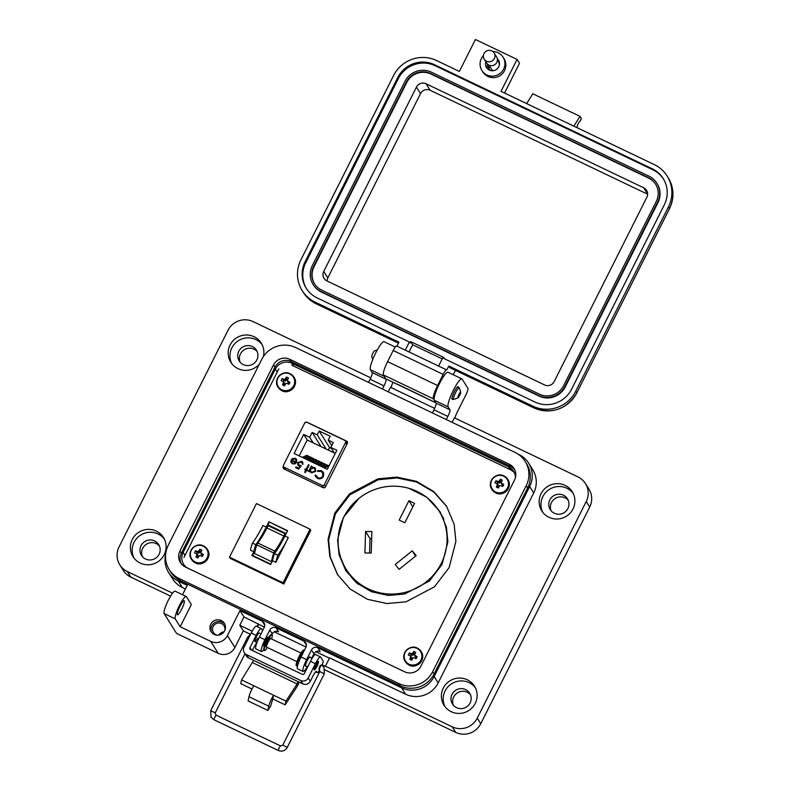 <?xml version="1.0" encoding="UTF-8"?>
<svg xmlns="http://www.w3.org/2000/svg" width="790" height="790" viewBox="0 0 790 790"><rect width="100%" height="100%" fill="white"/><g stroke="black" fill="none" stroke-linecap="round" stroke-linejoin="round"><path stroke-width="1.19" d="M359.025 498.312L343.443 517.332L337.587 539.965L339.088 554.768L345.684 570.39L356.626 582.941L371.586 591.789L388.492 595.462L404.826 593.971L429.404 581.005L442.045 564.465L447.891 541.831L446.399 527.019L439.803 511.406L426.926 497.325L409.161 488.408M340.875 558.086L346.494 571.644M284.193 467.729L283.659 468.796M440.573 512.69L436.732 507.605M343.936 516.857A54.816 53.602 -32.1 0 0 346.148 569.225A54.816 53.602 -32.1 0 0 394.882 593.962A54.816 53.602 -32.1 0 0 441.264 563.379A54.816 53.602 -32.1 0 0 439.052 511.012A54.816 53.602 -32.1 0 0 390.319 486.275A54.816 53.602 -32.1 0 0 343.936 516.857M346.148 569.225L348.183 572.474A54.816 53.602 -32.1 0 0 358.314 584.284M364.921 552.97L371.231 553.03L371.883 531.532L365.563 531.473L364.921 552.97M395.217 564.495L412.252 550.827L416.172 555.656L399.128 569.323L395.217 564.495M399.177 520.077L408.934 500.682L414.582 503.378L404.826 522.773L399.177 520.077M443.842 519.237A54.816 53.602 -32.1 0 0 441.087 514.25L439.052 511.012M371.665 538.543L369.987 538.523L369.552 553.01M369.987 538.523L365.563 531.473M415.579 556.13L412.252 550.827M412.824 506.874L408.934 500.682M334.851 513.016L328.077 539.244L329.805 556.407L337.449 574.498L350.138 589.044L367.469 599.304L387.06 603.56L405.991 601.832L434.47 586.802L449.115 567.635L455.889 541.407L454.151 524.254L446.508 506.153L433.829 491.607L416.498 481.357L396.906 477.101L377.976 478.829L349.496 493.859L334.851 513.016M446.775 506.578L433.996 492.16L416.646 482.058L397.113 477.93L378.272 479.737L349.95 494.767L335.385 513.865L328.61 539.896L330.26 556.93L337.715 574.923M278.801 368.92L183.981 557.444M514.211 472.331L511.012 469.961L291.658 365.108M283.353 466.228L283.432 468.687L323.633 487.904L325.263 487.262L347.531 442.983L347.047 441.343L306.846 422.127L305.216 422.759M347.501 441.748L345.635 441.255M283.837 467.157L283.334 468.638M345.536 442.489A1.56 1.531 147.9 0 0 344.845 440.435L306.797 422.255A1.56 1.531 147.9 0 0 304.713 422.976L283.482 465.192A1.56 1.531 -32.1 0 0 284.173 467.246L322.211 485.435A1.56 1.531 -32.1 0 0 324.305 484.704L345.536 442.489L346.78 444.484M290.908 461.795L291.253 459.652L296.062 461.943L295.993 459.8L295.095 459.029L292.547 459.217L292.122 458.625L295.341 458.328L296.596 459.385L296.655 462.387L295.134 463.888L292.537 463.878L290.908 461.795L291.303 459.721L296.062 461.943M306.747 469.744L307.685 470.188L307.359 470.85L306.411 470.396L305.325 472.568L304.663 472.252L305.75 470.08L304.812 469.635L305.147 468.974L306.085 469.428L308.456 464.718L309.117 465.034L306.747 469.744L307.666 470.228M321.352 470.643L323.742 473.378L323.347 476.449C321.925 478.72 319.96 479.362 317.481 478.375L315.042 475.304L315.842 475.136L317.896 477.644C319.94 478.444 321.54 477.92 322.715 476.084L322.587 472.776L320.977 471.403L317.738 471.373L317.382 470.662L321.352 470.643L317.422 470.731L317.748 471.373M303.706 434.431L309.71 437.295L312.149 432.426L317.234 434.856L319.18 430.975L330.19 436.238L328.235 440.119L333.311 442.538L330.862 447.407L336.856 450.27L327.277 469.319L294.127 453.48L303.706 434.431L307.192 439.99L299.193 455.899M315.575 471.462L311.369 472.884L309.739 470.751L309.236 471.749L308.584 471.433L311.28 466.06L311.941 466.377L311.477 467.305L314.183 467.334L315.437 468.431L315.575 471.462M298.472 462.96L298.511 464.648L301.237 465.824L298.64 469.132L295.618 467.69L296.003 466.939L298.501 468.134L299.864 466.396L297.86 465.201L297.83 462.614L301.691 461.251L302.698 462.12L302.896 464.392L301.276 461.982L298.472 462.96M291.312 462.841L290.947 461.864M295.341 458.328L296.615 459.425M292.162 458.694L295.391 458.398M296.102 462.012L296.013 459.839M308.456 464.718L309.097 465.073M306.085 469.428L308.495 464.787M305.147 468.974L306.125 469.497M304.881 469.665L305.187 469.043M305.75 470.08L304.733 472.282M323.288 472.301L321.402 470.712M322.715 476.084L322.606 472.815M317.896 477.644L317.945 477.713C319.98 478.513 321.589 477.999 322.764 476.153M316.306 476.271L317.945 477.713M315.042 475.304L315.862 475.215M315.605 476.775L315.091 475.373M335.286 453.411L313.186 442.854L309.71 437.295M312.149 432.426L321.036 446.607M313.186 442.854L307.192 439.99M334.348 452.966L330.862 447.407M331.731 445.688L328.235 440.119M331.533 448.473L329.558 447.535L319.18 430.975M317.234 434.856L326.122 449.036M309.739 470.751L310.154 471.857M315.457 468.47L314.223 467.404L311.477 467.305M311.922 466.416L311.28 466.06M308.643 471.462L311.329 466.14M301.286 465.893L299.43 465.429M298.551 464.718L299.469 465.498M302.284 464.105L302.096 462.733M301.691 461.251L302.728 462.16M297.83 462.614L301.74 461.321M297.889 465.241L297.87 462.683M299.864 466.396L298.501 468.134M296.003 466.939L298.541 468.203M295.687 467.729L296.043 467.009M294.512 463.434L295.657 462.575L294.512 463.434L292.873 463.276L291.816 462.308L291.579 460.619L295.657 462.575M328.285 450.073L329.558 447.535M302.185 457.331L306.836 455.317L308.386 456.057L307.833 457.173L304.693 458.526M307.833 460.027L312.475 458.012L314.035 458.763L313.472 459.869L310.342 461.222M321.935 466.772L326.586 464.757L328.136 465.498L327.583 466.613L324.443 467.966M316.296 464.066L320.938 462.061L322.498 462.802L321.935 463.918L318.804 465.271M313.472 462.723L318.123 460.708L319.674 461.459L319.121 462.565L315.98 463.918M319.121 465.419L323.762 463.414L325.312 464.155L324.759 465.261L321.629 466.613M310.648 461.37L315.299 459.365L316.849 460.106L316.296 461.222L313.166 462.575M305.009 458.674L309.65 456.669L311.211 457.41L310.648 458.516L307.517 459.879M303.745 458.072L308.386 456.057M309.384 460.768L314.035 458.763M323.495 467.512L328.136 465.498M317.847 464.816L322.498 462.802M315.032 463.463L319.674 461.459M320.671 466.159L325.312 464.155M312.208 462.12L316.849 460.106M306.569 459.415L311.211 457.41M314.835 468.895L314.963 471.215L311.734 472.292L310.707 471.383M294.473 463.365L292.873 463.276M292.833 463.207L291.816 462.308M311.734 472.292L310.687 471.353L310.598 469.053L313.828 467.986L314.805 468.855L314.914 471.146L311.685 472.223M274.169 552.013L273.755 552.99L256.819 544.893L257.234 543.915L257.787 542.997L274.723 551.094L274.169 552.013M268.936 521.785L266.269 527.068A32.578 5.806 -64.5 0 1 255.812 544.665A25.774 4.592 115.5 0 0 253.827 551.825L251.931 555.587L270.615 564.524L272.51 560.752A25.774 4.592 -64.5 0 1 274.505 553.593A32.578 5.806 115.5 0 0 284.963 536.005L287.619 530.712L268.936 521.785L287.481 530.999M275.848 562.342A25.774 4.592 -64.5 0 1 277.833 555.182A32.578 5.806 115.5 0 0 288.291 537.595L275.848 562.342L272.51 560.752M266.269 527.068L262.942 525.478A32.578 5.806 -64.5 0 1 252.484 543.066A25.774 4.592 115.5 0 0 250.489 550.225L253.827 551.825M283.077 582.793L229.485 557.167L256.444 503.566L310.036 529.191L283.077 582.793L283.837 583.988L310.796 530.386L310.036 529.191M285.546 533.27L268.6 525.172L268.185 525.696A5.688 1.017 -64.5 0 0 266.921 527.927L283.867 536.025A5.688 1.017 -64.5 0 1 285.121 533.793L278.939 546.927M283.817 536.114A25.695 4.582 -64.5 0 1 274.723 551.094M272.915 558.905L271.533 561.66A28.154 5.017 -64.5 0 1 273.755 552.99M256.819 544.893A28.154 5.017 115.5 0 0 254.587 553.563L271.533 561.66M266.882 528.026A25.695 4.582 -64.5 0 1 257.787 542.997M229.485 557.167L230.236 558.372L283.837 583.988M270.812 564.149L252.573 555.429L255.298 550.008M261.529 537.615L269.242 522.279M251.931 555.587L252.573 555.429M277.833 555.182L274.505 553.593M252.484 543.066L255.812 544.665M224.775 630.519A6.251 6.113 -32.1 0 0 213.191 626.49A6.251 6.113 -32.1 0 0 217.359 635.17M224.794 624.199A7.821 7.643 -32.1 0 0 211.651 632.435M210.762 624.159A7.821 7.643 -32.1 0 0 218.03 635.16A7.821 7.643 -32.1 0 0 224.33 623.33A7.821 7.643 -32.1 0 0 210.762 624.159M310.184 657.428A5.165 0.918 115.5 0 0 310.036 656.925A5.165 0.918 115.5 0 0 307.231 660.657A5.165 0.918 115.5 0 0 305.582 666.237A5.165 0.918 115.5 0 0 306.066 666.029M267.899 637.214L268.551 637.53A5.165 0.918 115.5 0 0 268.383 637.017A5.165 0.918 115.5 0 0 265.578 640.749A5.165 0.918 115.5 0 0 263.929 646.329A5.165 0.918 115.5 0 0 264.413 646.121M179.429 605.545A12.512 2.232 115.5 0 0 175.232 618.876L164.123 613.573A12.512 2.232 -64.5 0 1 168.319 600.242A12.512 2.232 -64.5 0 1 175.103 591.167L186.213 596.48A12.512 2.232 115.5 0 0 179.429 605.545M181.69 609.159A7.821 1.392 -64.5 0 1 177.444 614.827A7.821 1.392 -64.5 0 1 179.942 606.384A7.821 1.392 -64.5 0 1 184.189 600.716A7.821 1.392 -64.5 0 1 181.69 609.159M231.756 363.627A17.982 17.587 147.9 0 1 262.092 344.618M259.308 364.249A17.982 17.587 147.9 0 1 230.058 345.042A17.982 17.587 147.9 0 1 263.366 356.606M133.984 558.036A17.982 17.587 147.9 0 1 164.32 539.027M164.211 554.718A17.982 17.587 147.9 0 1 133.006 556.634A17.982 17.587 147.9 0 1 147.493 529.418A17.982 17.587 147.9 0 1 164.211 554.718M384.226 376.247A15.642 2.785 115.5 0 0 384.276 376.346L370.392 369.71L372.199 372.594A6.251 1.116 -64.5 0 1 370.105 379.259L368.525 382.39M395.276 347.037L384.118 341.715A15.642 2.785 115.5 0 0 375.635 353.041A15.642 2.785 115.5 0 0 370.392 369.71M452.788 399.029A7.041 1.254 -64.5 0 1 452.087 399.335A7.041 1.254 -64.5 0 1 454.339 391.731A7.041 1.254 -64.5 0 1 458.161 386.636A7.041 1.254 -64.5 0 1 458.358 387.367M455.267 418.246L455.05 417.89A6.251 1.116 -64.5 0 1 457.163 412.262L465.824 395.04A6.251 1.116 115.5 0 0 467.927 388.374L462.111 379.101A15.642 2.785 115.5 0 0 461.874 378.874A15.642 2.785 115.5 0 0 453.381 390.211A15.642 2.785 115.5 0 0 448.137 406.87L434.253 400.234L436.07 403.127A6.251 1.116 -64.5 0 1 433.967 409.793L432.397 412.913M461.874 378.874L447.989 372.238A15.642 2.785 115.5 0 0 439.497 383.575A15.642 2.785 115.5 0 0 434.253 400.234M542.769 512.285A17.982 17.587 147.9 0 1 573.106 493.276M573.007 508.967A17.982 17.587 147.9 0 1 541.792 510.883A17.982 17.587 147.9 0 1 556.288 483.668A17.982 17.587 147.9 0 1 573.007 508.967M444.997 706.695A17.982 17.587 147.9 0 1 475.333 687.685M475.225 703.376A17.982 17.587 147.9 0 1 444.019 705.292A17.982 17.587 147.9 0 1 458.516 678.077A17.982 17.587 147.9 0 1 475.225 703.376M240.16 362.225A10.161 9.944 147.9 0 1 257.175 351.57M238.807 351.254A10.161 9.944 -32.1 0 0 248.258 365.553A10.161 9.944 -32.1 0 0 256.444 350.168A10.161 9.944 -32.1 0 0 238.807 351.254M551.173 510.893A10.161 9.944 147.9 0 1 568.188 500.228M549.82 499.912A10.161 9.944 -32.1 0 0 559.271 514.211A10.161 9.944 -32.1 0 0 567.457 498.826A10.161 9.944 -32.1 0 0 549.82 499.912M453.401 705.292A10.161 9.944 147.9 0 1 470.415 694.637M452.048 694.321A10.161 9.944 -32.1 0 0 461.488 708.62A10.161 9.944 -32.1 0 0 469.685 693.235A10.161 9.944 -32.1 0 0 452.048 694.321M142.388 556.634A10.161 9.944 147.9 0 1 159.392 545.979M141.035 545.663A10.161 9.944 -32.1 0 0 150.475 559.962A10.161 9.944 -32.1 0 0 158.672 544.577A10.161 9.944 -32.1 0 0 141.035 545.663M223.995 631.872A6.251 6.113 -32.1 0 0 218.919 635.061M165.604 554.531A24.401 23.858 -32.1 0 0 168.556 572.394A24.401 23.858 -32.1 0 0 178.343 581.104L187.22 585.351L182.52 594.712M186.213 596.48A12.512 2.232 115.5 0 1 186.4 596.657L191.348 604.548L180.169 626.766L210.723 641.371A12.512 12.235 -32.1 0 0 227.411 635.565L239.982 610.571L262.201 621.187A4.691 4.592 147.9 0 1 264.275 627.349L259.387 637.066A10.951 1.955 115.5 0 0 255.881 648.886L261.431 651.543A10.951 1.955 -64.5 0 1 264.936 639.722L269.825 630.005A4.691 4.592 147.9 0 1 276.085 627.833L303.854 641.105A4.691 4.592 147.9 0 1 305.928 647.257L301.039 656.974A10.951 1.955 115.5 0 0 297.534 668.804L303.084 671.451A10.951 1.955 -64.5 0 1 306.589 659.63L311.477 649.913A4.691 4.592 147.9 0 1 317.738 647.741L401.606 687.823A24.401 23.858 -32.1 0 0 434.154 676.517L529.695 486.551A24.401 23.858 -32.1 0 0 528.717 463.246A24.401 23.858 -32.1 0 0 518.931 454.536L517.963 454.072M448.137 406.87L449.954 409.763A6.251 1.116 115.5 0 1 447.851 416.429L446.281 419.549M384.276 376.346L386.083 379.23A6.251 1.116 115.5 0 1 383.989 385.895L382.409 389.026M324.976 669.9L455.712 732.389L452.236 726.83L325.411 666.217L329.598 657.882L405.606 694.212A24.401 23.858 -32.1 0 0 438.164 682.906L533.704 492.94A24.401 23.858 -32.1 0 0 532.717 469.635L528.717 463.246M239.982 610.571L243.992 616.96L264.383 627.102M274.278 631.832L306.036 647.01M315.931 651.74L329.44 658.198M317.738 647.741L320.177 651.632A4.691 4.592 -32.1 0 0 313.916 653.804L311.724 658.159M307.34 666.642A10.951 1.955 -64.5 0 1 303.084 671.451M306.421 645.055A4.691 4.592 -32.1 0 0 306.293 644.986L303.854 641.105M276.085 627.833L278.524 631.714A4.691 4.592 -32.1 0 0 272.264 633.896L271.849 634.726M263.672 649.775A10.951 1.955 -64.5 0 1 261.431 651.543M264.769 625.147A4.691 4.592 -32.1 0 0 264.64 625.078L262.201 621.187M164.123 613.573L176.555 633.402L218.208 653.31A12.512 12.235 -32.1 0 0 234.897 647.514L243.281 630.855L239.795 625.295L243.992 616.96M180.169 626.766L175.232 618.876M168.556 572.394L172.566 578.784A24.401 23.858 -32.1 0 0 182.342 587.493L185.413 588.965M370.767 377.857L253.047 321.589A18.762 18.348 -32.1 0 0 228.004 330.289L119.053 546.907A18.762 18.348 -32.1 0 0 127.338 571.535L172.576 593.162M388.236 391.8L390.507 387.288L434.638 408.381M391.396 387.712L391.178 387.357A6.251 1.116 -64.5 0 1 393.005 382.33M452.097 422.334L454.378 417.811L577.944 476.884A18.762 18.348 -32.1 0 1 585.469 483.579L588.945 489.138A18.762 18.348 -32.1 0 1 589.705 507.062L480.755 723.689A18.762 18.348 -32.1 0 1 455.712 732.389M452.236 726.83A18.762 18.348 -32.1 0 0 477.279 718.13L586.229 501.512A18.762 18.348 -32.1 0 0 585.469 483.579M258.705 624.386L257.5 626.786M322.123 665.032L325.411 666.217M239.795 625.295L252.168 631.21M256.997 626.549L258.36 623.833M243.281 630.855L250.381 634.242M119.813 564.84L123.289 570.4A18.762 18.348 -32.1 0 0 130.814 577.095L170.591 596.104M186.628 567.585A12.512 12.235 147.9 0 1 183.132 552.398L275.325 369.098A12.512 12.235 147.9 0 1 292.024 363.301L508.622 466.831A12.512 12.235 147.9 0 1 515.465 477.417M260.976 633.906L259.11 633.017A4.77 0.849 115.5 0 0 256.523 636.473A4.77 0.849 115.5 0 0 255.002 641.618A4.77 0.849 115.5 0 0 257.589 638.162M315.763 668.399A4.77 0.849 -64.5 0 1 314.242 669.94A4.77 0.849 -64.5 0 1 315.773 664.795A4.77 0.849 -64.5 0 1 318.36 661.339A4.77 0.849 -64.5 0 1 318.103 663.481M318.953 669.091L319.802 666.227L321.323 664.864M248.583 657.912L246.49 654.574A5.56 5.441 147.9 0 1 244.268 652.589L246.352 655.927A5.56 5.441 -32.1 0 0 248.583 657.912L253.6 660.391L241.523 679.894L253.867 685.789A8.562 1.521 115.5 0 0 251.832 689.394A8.562 1.521 115.5 0 0 248.998 696.731L268.748 706.171A8.562 1.521 -64.5 0 1 271.582 698.824A8.562 1.521 -64.5 0 1 273.616 695.23L285.96 701.135L285.17 704.868L296.339 687.695A7.821 1.392 -64.5 0 0 299.272 682.135M285.17 704.868L272.827 698.972L270.615 706.142L267.85 710.398L268.748 706.171M244.268 652.589A5.56 5.441 147.9 0 1 244.041 647.277L251.21 633.017A9.381 1.669 115.5 0 1 256.306 626.213L261.243 628.573A9.381 1.669 -64.5 0 1 261.381 628.712L262.606 630.657M246.49 654.574L300.802 680.536A5.56 5.441 -32.1 0 0 308.228 677.958L315.398 663.699A9.381 1.669 -64.5 0 1 320.493 656.895A9.381 1.669 -64.5 0 1 320.631 657.033L323.071 660.924A6.251 1.116 115.5 0 1 322.034 665.259M320.493 656.895L315.556 654.535A9.381 1.669 115.5 0 0 310.46 661.339L304.308 673.574A1.59 1.55 -32.1 0 1 302.185 674.305L250.697 649.696A1.59 1.55 -32.1 0 1 249.996 647.612L256.148 635.377A9.381 1.669 -64.5 0 1 261.243 628.573M308.228 677.958L310.312 681.286A5.56 5.441 -32.1 0 1 302.896 683.864L297.958 681.503L297.139 683.952L285.96 701.135M252.326 650.476L253.768 647.593A6.251 1.116 115.5 0 1 256.73 643.179M310.312 681.286L313.018 675.914A6.251 1.116 -64.5 0 1 316.415 671.382A6.251 1.116 -64.5 0 1 316.504 671.47L317.205 672.576A6.251 1.116 115.5 0 0 317.303 672.665A6.251 1.116 115.5 0 0 319.713 669.94M241.523 679.894L240.733 683.636L252.02 689.028M253.867 685.789L273.616 695.23L272.827 698.972M248.998 696.731L248.1 700.957L267.85 710.398M296.902 661.645L266.635 647.178A4.77 0.849 -64.5 0 1 268.156 642.033A4.77 0.849 -64.5 0 1 270.743 638.577L301.01 653.044M299.213 660.954A4.77 0.849 -64.5 0 1 300.615 657.547A4.77 0.849 -64.5 0 1 301.78 655.493M316.316 665.249A3.18 0.563 -64.5 0 1 318.113 663.037A3.18 0.563 -64.5 0 1 317.027 666.375A3.18 0.563 -64.5 0 1 315.417 668.676A3.18 0.563 -64.5 0 1 316.316 665.249M266.694 645.657A3.486 0.622 -64.5 0 1 266.694 645.44L265.835 646.408A5.579 0.997 -64.5 0 1 266.467 644.423L267.445 643.06A3.486 0.622 -64.5 0 1 267.899 642.073A3.486 0.622 -64.5 0 1 268.403 641.144L269.054 639.268L269.627 639.544M267.099 647.405L266.398 649.034A8.72 1.55 -64.5 0 1 264.531 650.555A8.72 1.55 -64.5 0 1 267.316 641.144A8.72 1.55 -64.5 0 1 272.056 634.824A8.72 1.55 -64.5 0 1 271.632 638.636L271.513 638.942M272.056 634.824L271.434 634.528A8.72 1.55 115.5 0 0 266.704 640.848A8.72 1.55 115.5 0 0 263.909 650.259L264.531 650.555M266.744 645.47L266.181 645.203M269.706 639.436L270.101 637.945A5.579 0.997 115.5 0 0 269.054 639.268M299.143 661.121A3.486 0.622 -64.5 0 1 299.153 660.954L298.294 661.921A5.579 0.997 -64.5 0 1 298.926 659.936L299.904 658.574A3.486 0.622 -64.5 0 1 300.358 657.586A3.486 0.622 -64.5 0 1 300.862 656.658L301.513 654.782L302.017 655.019M297.504 665.96A8.72 1.55 -64.5 0 1 296.991 666.069A8.72 1.55 -64.5 0 1 299.775 656.658A8.72 1.55 -64.5 0 1 304.387 650.308M304.407 650.288L303.893 650.042A8.72 1.55 115.5 0 0 299.163 656.362A8.72 1.55 115.5 0 0 296.369 665.773L296.991 666.069M299.153 660.954L298.64 660.717M302.639 653.794L302.56 653.458A5.579 0.997 115.5 0 0 301.513 654.782M372.712 359.509L371.754 356.655A3.229 0.573 -64.5 0 1 372.86 353.258A3.229 0.573 -64.5 0 1 374.5 350.918L377.314 349.871M458.003 397.884L453.855 399.424A6.458 1.155 -64.5 0 1 453.628 399.434A6.458 1.155 -64.5 0 1 455.692 392.452A6.458 1.155 -64.5 0 1 459.197 387.772A6.458 1.155 -64.5 0 1 459.346 387.959L460.748 392.146A3.229 0.573 -64.5 0 1 459.642 395.543A3.229 0.573 -64.5 0 1 458.003 397.884A3.229 0.573 -64.5 0 1 458.921 394.398A3.229 0.573 -64.5 0 1 460.748 392.146M274.94 367.192L273.518 364.911L179.932 550.986L181.354 553.267L274.94 367.192A12.166 11.889 147.9 0 1 291.174 361.553L289.742 359.272L509.125 464.135A12.166 11.889 147.9 0 1 514.488 480.093L420.902 666.168A12.166 11.889 147.9 0 1 404.668 671.806L185.294 566.953A12.166 11.889 147.9 0 1 179.932 550.986M273.518 364.911A12.166 11.889 147.9 0 1 289.742 359.272M261.786 359.312L168.201 545.386A25.369 24.806 -32.1 0 0 169.228 569.62A25.369 24.806 -32.1 0 0 179.399 578.675L398.772 683.538A25.369 24.806 -32.1 0 0 432.624 671.777L526.209 485.702A25.369 24.806 -32.1 0 0 525.192 461.459A25.369 24.806 -32.1 0 0 515.021 452.403L295.648 347.551A25.369 24.806 -32.1 0 0 261.786 359.312M181.354 553.267A12.166 11.889 -32.1 0 0 181.196 563.705M514.645 469.655A12.166 11.889 -32.1 0 0 510.547 466.416L291.174 361.553M169.228 569.62L170.66 571.901A25.369 24.806 -32.1 0 0 180.821 580.956L400.204 685.819A25.369 24.806 -32.1 0 0 434.056 674.058L527.641 487.973A25.369 24.806 -32.1 0 0 526.614 463.74L525.192 461.459M492.812 51.518A12.512 12.235 147.9 0 1 501.64 71.979A12.512 12.235 147.9 0 1 481.89 70.468A12.512 12.235 147.9 0 1 483.391 55.626M503.092 57.186L504.03 58.687A12.512 12.235 147.9 0 1 487.845 76.433A12.512 12.235 147.9 0 1 482.828 71.969L481.89 70.468M487.499 68.77A7.041 6.883 147.9 0 1 487.568 64.168M485.85 61.778A7.041 6.883 -32.1 0 0 497.631 68.414A7.041 6.883 -32.1 0 0 497.295 58.697M488.753 65.007A5.629 5.5 -32.1 0 0 490.126 70.389M489.316 65.679A5.629 5.5 -32.1 0 0 489.632 69.826M397.39 384.207A6.251 1.116 -64.5 0 1 397.064 384.266A6.251 1.116 -64.5 0 1 396.965 384.177L435.833 402.752A6.251 1.116 115.5 0 0 435.843 402.762L433.384 398.841A12.512 2.232 -64.5 0 1 437.581 385.51L443.16 374.401A6.251 1.116 -64.5 0 1 446.557 369.878A6.251 1.116 -64.5 0 1 446.656 369.967L448.918 366.076L532.766 406.149A32.212 31.491 -32.1 0 0 575.742 391.218L668.468 206.852A32.212 31.491 -32.1 0 0 667.165 176.081A32.212 31.491 -32.1 0 0 654.258 164.587L501.008 91.334L517.065 59.408L475.422 39.5L459.365 71.436L436.603 60.553A32.212 31.491 -32.1 0 0 393.618 75.484L300.891 259.851A32.212 31.491 -32.1 0 0 302.195 290.621A32.212 31.491 -32.1 0 0 315.101 302.116L398.95 342.188L396.945 346.158M405.28 350.148L409.368 342.001L317.195 297.949A27.522 26.909 147.9 0 1 306.174 288.123A27.522 26.909 147.9 0 1 305.059 261.836L397.785 77.469A27.522 26.909 147.9 0 1 434.5 64.711L652.165 168.754A27.522 26.909 147.9 0 1 663.195 178.57A27.522 26.909 147.9 0 1 664.301 204.867L571.575 389.233A27.522 26.909 147.9 0 1 534.86 401.992L442.686 357.929L438.598 366.066M517.065 59.408L519.504 63.289L504.553 93.032M573.856 126.153L580.008 116.357L581.4 118.579L580.008 121.354A3.13 0.553 -64.5 0 0 579.959 121.305A3.13 0.553 -64.5 0 0 578.181 123.734A3.13 0.553 -64.5 0 0 577.213 126.904L576.868 127.595M396.679 346.079A6.251 1.116 115.5 0 0 396.58 345.99A6.251 1.116 115.5 0 0 393.193 350.523L387.604 361.623A12.512 2.232 115.5 0 0 383.407 374.954L385.866 378.864A6.251 1.116 115.5 0 0 385.954 378.953A6.251 1.116 115.5 0 0 386.093 378.973M448.918 366.076L449.964 367.745A3.13 0.553 115.5 0 0 450.014 367.785A3.13 0.553 115.5 0 0 450.083 367.794M409.072 351.955L412.676 344.786L410.691 341.616L444.01 357.544L443.595 358.364M306.49 288.626A27.522 26.909 147.9 0 1 305.681 262.833L398.407 78.467A27.522 26.909 147.9 0 1 435.132 65.718L652.787 169.751A27.522 26.909 147.9 0 1 663.501 179.073M410.691 341.616L410 343.008L409.368 342.001M580.008 116.357L532.815 93.793L526.654 103.599M453.114 374.687L455.583 370.451M442.203 358.897L412.676 344.786M656.885 183.221L657.191 183.724A19.701 19.266 147.9 0 1 657.991 202.546L565.265 386.912A19.701 19.266 147.9 0 1 538.977 396.047L321.313 292.004A19.701 19.266 147.9 0 1 313.423 284.973L313.107 284.479A19.701 19.266 147.9 0 1 312.307 265.657L405.033 81.291A19.701 19.266 147.9 0 1 431.33 72.157L648.985 176.19A19.701 19.266 147.9 0 1 657.675 202.042L564.949 386.409A19.701 19.266 147.9 0 1 538.662 395.543L321.007 291.51A19.701 19.266 147.9 0 1 313.107 284.479M497.809 60.475A7.041 6.883 147.9 0 1 499.112 61.492M499.428 64.563A5.629 5.5 -32.1 0 0 498.895 63.447M313.699 266.319L406.425 81.953A18.14 17.736 147.9 0 1 430.629 73.539L648.284 177.582A18.14 17.736 147.9 0 1 656.293 201.381L563.566 385.747A18.14 17.736 147.9 0 1 539.363 394.161L321.698 290.118A18.14 17.736 147.9 0 1 313.699 266.319L314.015 266.822L406.741 82.456A18.14 17.736 147.9 0 1 430.945 74.043L648.6 178.086A18.14 17.736 147.9 0 1 655.71 184.307M314.588 283.896A18.14 17.736 147.9 0 1 314.015 266.822M323.732 271.464L416.458 87.098A7.189 7.031 147.9 0 1 426.057 83.76L643.712 187.803A7.189 7.031 147.9 0 1 646.882 197.233L554.155 381.6A7.189 7.031 147.9 0 1 544.567 384.937L326.902 280.904A7.189 7.031 147.9 0 1 323.732 271.464L327.801 277.962L420.527 93.595A7.189 7.031 147.9 0 1 430.125 90.258L647.642 194.231M327.04 280.964A7.189 7.031 147.9 0 1 327.801 277.962M491.785 50.886A5.846 5.718 147.9 0 1 493.444 59.882A5.846 5.718 147.9 0 1 484.221 59.181A5.846 5.718 147.9 0 1 491.785 50.886M494.125 52.97L496.545 56.831A5.846 5.718 147.9 0 1 488.98 65.126A5.846 5.718 147.9 0 1 486.64 63.042L484.221 59.181M493.039 70.715A4.977 4.868 147.9 0 1 491.528 69.214L488.971 65.126M196.927 557.602A4.483 4.385 -32.1 0 0 198.043 557.967A13.608 1.254 -63.9 0 1 198.922 556.13A13.578 1.639 -41.4 0 1 199.554 555.558A13.578 1.145 3.6 0 1 200.403 555.617L202.24 556.506A4.483 4.385 -32.1 0 0 203.297 554.402A13.608 2.656 -152.4 0 0 201.499 553.435A13.578 1.619 -130.1 0 0 200.946 552.793A13.578 0.494 -86.1 0 1 201.006 551.973A13.608 1.254 -63.9 0 1 201.914 550.274A4.483 4.385 -32.1 0 0 199.811 549.267A13.608 3.575 115 0 0 198.823 550.926A13.578 3.96 138.2 0 0 198.172 551.469A13.578 3.456 -175.1 0 0 197.342 551.44A13.608 2.656 -152.4 0 0 195.614 550.729A4.483 4.385 -32.1 0 0 194.557 552.832L196.246 553.622A13.578 0.701 47.8 0 0 196.779 554.234A13.578 2.814 92.1 0 0 196.74 555.084A13.608 3.575 115 0 0 195.94 556.96A4.483 4.385 -32.1 0 0 196.927 557.602M196.246 553.622L198.023 555.143L197.638 556.901A2.982 2.913 -32.1 0 0 198.349 557.315M201.914 556.348A2.982 2.913 -32.1 0 0 202.438 555.232L203.297 554.402M195.229 561.996A8.917 8.72 -32.1 0 0 207.128 557.858A8.917 8.72 -32.1 0 0 203.198 546.157A8.917 8.72 -32.1 0 0 191.299 550.284A8.917 8.72 -32.1 0 0 195.229 561.996M201.006 552.032A2.982 2.913 -32.1 0 0 200.235 551.746L199.811 549.267M202.438 555.232L201.085 554.086L200.946 552.793M201.845 554.945L201.499 553.435M200.235 551.746L199.05 553.119L197.293 552.773A2.982 2.913 -32.1 0 0 196.69 553.918M197.638 556.901L195.94 556.96M197.944 556.308L196.74 555.084M198.023 555.143L196.779 554.234M197.293 552.773L195.614 550.729M197.875 553.049L197.342 551.44M199.05 553.119L198.172 551.469M199.939 552.338L198.823 550.926M283.531 385.411A4.483 4.385 -32.1 0 0 284.647 385.777A13.608 1.254 -63.9 0 1 285.516 383.94A13.578 1.639 -41.4 0 1 286.158 383.367A13.578 1.145 3.6 0 1 287.007 383.426L288.844 384.315A4.483 4.385 -32.1 0 0 289.9 382.212A13.608 2.656 -152.4 0 0 288.103 381.244A13.578 1.619 -130.1 0 0 287.55 380.602A13.578 0.494 -86.1 0 1 287.609 379.783A13.608 1.254 -63.9 0 1 288.518 378.084A4.483 4.385 -32.1 0 0 286.415 377.087A13.608 3.575 115 0 0 285.427 378.736A13.578 3.96 138.2 0 0 284.775 379.279A13.578 3.456 -175.1 0 0 283.946 379.259A13.608 2.656 -152.4 0 0 282.218 378.538A4.483 4.385 -32.1 0 0 281.161 380.642L282.85 381.432A13.578 0.701 47.8 0 0 283.383 382.044A13.578 2.814 92.1 0 0 283.334 382.893A13.608 3.575 115 0 0 282.543 384.769A4.483 4.385 -32.1 0 0 283.531 385.411M282.85 381.432L284.627 382.953L284.242 384.71A2.982 2.913 -32.1 0 0 284.953 385.135M288.518 384.157A2.982 2.913 -32.1 0 0 289.041 383.041L289.9 382.212M281.832 389.806A8.917 8.72 -32.1 0 0 293.732 385.668A8.917 8.72 -32.1 0 0 289.802 373.966A8.917 8.72 -32.1 0 0 277.902 378.104A8.917 8.72 -32.1 0 0 281.832 389.806M287.609 379.842A2.982 2.913 -32.1 0 0 286.839 379.556L286.415 377.087M289.041 383.041L287.678 381.896L287.55 380.602M288.449 382.755L288.103 381.244M286.839 379.556L285.654 380.928L283.887 380.582A2.982 2.913 -32.1 0 0 283.294 381.728M284.242 384.71L282.543 384.769M284.538 384.118L283.334 382.893M284.627 382.953L283.383 382.044M283.887 380.582L282.218 378.538M284.479 380.859L283.946 379.259M285.654 380.928L284.775 379.279M286.543 380.148L285.427 378.736M410.751 659.808A4.483 4.385 -32.1 0 0 411.867 660.163A13.608 1.254 -63.9 0 1 412.736 658.337A13.578 1.639 -41.4 0 1 413.377 657.764A13.578 1.145 3.6 0 1 414.227 657.813L416.063 658.712A4.483 4.385 -32.1 0 0 417.12 656.608A13.608 2.656 -152.4 0 0 415.323 655.631A13.578 1.619 -130.1 0 0 414.77 654.999A13.578 0.494 -86.1 0 1 414.829 654.169A13.608 1.254 -63.9 0 1 415.738 652.481A4.483 4.385 -32.1 0 0 413.634 651.474A13.608 3.575 115 0 0 412.647 653.133A13.578 3.96 138.2 0 0 411.995 653.676A13.578 3.456 -175.1 0 0 411.165 653.646A13.608 2.656 -152.4 0 0 409.437 652.935A4.483 4.385 -32.1 0 0 408.381 655.038L410.069 655.828A13.578 0.701 47.8 0 0 410.603 656.441A13.578 2.814 92.1 0 0 410.563 657.29A13.608 3.575 115 0 0 409.763 659.166A4.483 4.385 -32.1 0 0 410.751 659.808M410.069 655.828L411.847 657.349L411.462 659.097A2.982 2.913 -32.1 0 0 412.173 659.522M415.738 658.544A2.982 2.913 -32.1 0 0 416.261 657.438L417.12 656.608M409.052 664.193A8.917 8.72 -32.1 0 0 420.952 660.065A8.917 8.72 -32.1 0 0 417.021 648.363A8.917 8.72 -32.1 0 0 405.122 652.491A8.917 8.72 -32.1 0 0 409.052 664.193M414.829 654.229A2.982 2.913 -32.1 0 0 414.059 653.952L413.634 651.474M416.261 657.438L414.908 656.293L414.77 654.999M415.668 657.152L415.323 655.631M414.059 653.952L412.874 655.315L411.106 654.969A2.982 2.913 -32.1 0 0 410.514 656.115M411.462 659.097L409.763 659.166M411.758 658.514L410.563 657.29M411.847 657.349L410.603 656.441M411.106 654.969L409.437 652.935M411.699 655.256L411.165 653.646M412.874 655.315L411.995 653.676M413.763 654.545L412.647 653.133M497.344 487.618A4.483 4.385 -32.1 0 0 498.47 487.973A13.608 1.254 -63.9 0 1 499.339 486.146A13.578 1.639 -41.4 0 1 499.971 485.574A13.578 1.145 3.6 0 1 500.83 485.623L502.667 486.522A4.483 4.385 -32.1 0 0 503.724 484.418A13.608 2.656 -152.4 0 0 501.926 483.441A13.578 1.619 -130.1 0 0 501.374 482.809A13.578 0.494 -86.1 0 1 501.433 481.989A13.608 1.254 -63.9 0 1 502.341 480.29A4.483 4.385 -32.1 0 0 500.238 479.283A13.608 3.575 115 0 0 499.25 480.942A13.578 3.96 138.2 0 0 498.599 481.485A13.578 3.456 -175.1 0 0 497.769 481.456A13.608 2.656 -152.4 0 0 496.041 480.745A4.483 4.385 -32.1 0 0 494.984 482.848L496.673 483.638A13.578 0.701 47.8 0 0 497.206 484.25A13.578 2.814 92.1 0 0 497.157 485.1A13.608 3.575 115 0 0 496.367 486.976A4.483 4.385 -32.1 0 0 497.344 487.618M496.673 483.638L498.451 485.159L498.065 486.907A2.982 2.913 -32.1 0 0 498.776 487.331M502.341 486.363A2.982 2.913 -32.1 0 0 502.865 485.248L503.724 484.418M495.656 492.002A8.917 8.72 -32.1 0 0 507.555 487.874A8.917 8.72 -32.1 0 0 503.625 476.173A8.917 8.72 -32.1 0 0 491.726 480.3A8.917 8.72 -32.1 0 0 495.656 492.002M501.433 482.038A2.982 2.913 -32.1 0 0 500.663 481.762L500.238 479.283M502.865 485.248L501.502 484.102L501.374 482.809M502.272 484.961L501.926 483.441M500.663 481.762L499.478 483.125L497.71 482.779A2.982 2.913 -32.1 0 0 497.117 483.924M498.065 486.907L496.367 486.976M498.362 486.324L497.157 485.1M498.451 485.159L497.206 484.25M497.71 482.779L496.041 480.745M498.302 483.065L497.769 481.456M499.478 483.125L498.599 481.485M500.356 482.354L499.25 480.942M282.938 467.038L283.472 467.887M285.773 469.803L284.173 467.246M322.211 485.435L323.801 487.963M325.549 486.699L324.305 484.704M288.291 537.595L284.963 536.005M266.921 527.927L283.867 536.025M268.185 525.696L285.121 533.793M259.387 637.066L264.936 639.722M301.039 656.974L306.589 659.63M447.851 416.429L433.967 409.793M383.989 385.895L370.105 379.259M386.083 379.23L372.199 372.594M449.954 409.763L436.07 403.127M529.695 486.551L533.704 492.94M434.154 676.517L438.164 682.906M401.606 687.823L405.606 694.212M313.916 653.804L311.477 649.913M272.264 633.896L269.825 630.005M227.411 635.565L234.897 647.514M210.723 641.371L218.208 653.31M178.343 581.104L182.342 587.493M127.338 571.535L130.814 577.095M586.229 501.512L589.705 507.062M477.279 718.13L480.755 723.689M293.801 366.135L292.024 363.301M275.325 369.098L277.201 372.1M183.132 552.398L185.018 555.4M508.622 466.831L510.399 469.665M256.148 635.377L251.21 633.017M315.398 663.699L310.46 661.339M302.896 683.864L300.802 680.536M253.6 660.391L298.037 681.632M249.996 647.612L251.566 650.111M252.701 662.711L297.139 683.952M317.205 672.576L315.615 671.826L317.303 672.665M509.125 464.135L510.547 466.416M180.821 580.956L179.399 578.675M526.209 485.702L527.641 487.973M432.624 671.777L434.056 674.058M398.772 683.538L400.204 685.819M319.802 671.589L324.315 673.801L287.254 747.409M319.14 669.416L321.283 664.825L324.028 667.283L324.315 673.801M280.539 745.948L279.117 747.755L278.366 750.5M282.79 745.168L287.313 747.38C285.131 750.846 282.139 751.883 278.307 750.49L213.744 719.631L215.937 715.059L215.226 712.876L210.723 710.724M215.976 715.088L280.499 745.918L282.781 745.108L319.782 671.53L319.091 669.407M248.988 637.441L247.734 637.145M215.186 712.965L244.999 653.764M316.257 303.834A3.13 0.553 -64.5 0 1 316.197 303.824A3.13 0.553 -64.5 0 1 316.148 303.785A32.212 31.491 147.9 0 1 303.241 292.28L302.195 290.621M398.476 343.127L316.148 303.785L315.101 302.116M668.468 206.852L669.515 208.52A32.212 31.491 -32.1 0 0 668.212 177.75L667.165 176.081M575.742 391.218L576.789 392.887L669.456 208.629M532.766 406.149L533.813 407.818A32.212 31.491 -32.1 0 0 576.789 392.887L669.535 208.6C674.472 198.004 674.028 187.714 668.212 177.75M449.964 367.745L533.813 407.818A3.13 0.553 115.5 0 0 533.852 407.867C552.082 414.474 566.4 409.506 576.809 392.966M652.165 168.754L652.787 169.751M434.5 64.711L435.132 65.718M397.785 77.469L398.407 78.467M305.059 261.836L305.681 262.833M396.965 384.177L385.866 378.864M433.384 398.841L383.407 374.954M437.581 385.51L387.604 361.623M443.16 374.401L393.193 350.523M321.313 292.004L321.007 291.51M538.977 396.047L538.662 395.543M565.265 386.912L564.949 386.409M657.991 202.546L657.675 202.042M430.945 74.043L430.629 73.539M406.425 81.953L406.741 82.456M648.284 177.582L648.6 178.086M430.125 90.258L426.057 83.76M416.458 87.098L420.527 93.595M643.712 187.803L647.652 194.083M207.661 558.234A9.381 9.174 -32.1 0 0 203.514 545.92A9.381 9.174 -32.1 0 0 191.378 559.241A9.381 9.174 -32.1 0 0 207.661 558.234M207.859 558.56A9.381 9.174 -32.1 0 0 207.484 549.593C212.658 556.871 203.208 567.26 195.357 562.924L191.575 559.557A9.381 9.174 -32.1 0 0 207.859 558.56M294.265 386.043A9.381 9.174 -32.1 0 0 290.118 373.729A9.381 9.174 -32.1 0 0 277.981 387.051A9.381 9.174 -32.1 0 0 294.265 386.043M294.463 386.369A9.381 9.174 -32.1 0 0 294.078 377.403C299.262 384.681 289.812 395.069 281.961 390.734L278.179 387.367A9.381 9.174 -32.1 0 0 294.463 386.369M421.485 660.44A9.381 9.174 -32.1 0 0 417.337 648.126A9.381 9.174 -32.1 0 0 405.201 661.437A9.381 9.174 -32.1 0 0 421.485 660.44M421.682 660.766A9.381 9.174 -32.1 0 0 421.307 651.799C426.482 659.077 417.031 669.456 409.181 665.131A9.381 9.174 -32.1 0 0 421.682 660.766M405.398 661.763A9.381 9.174 -32.1 0 0 409.161 665.111L405.201 661.437C400.026 654.16 409.467 643.781 417.318 648.106L421.307 651.799M508.079 488.25A9.381 9.174 -32.1 0 0 503.941 475.935A9.381 9.174 -32.1 0 0 491.805 489.257A9.381 9.174 -32.1 0 0 508.079 488.25M508.286 488.576A9.381 9.174 -32.1 0 0 507.901 479.609C513.085 486.887 503.635 497.275 495.784 492.94L492.002 489.573A9.381 9.174 -32.1 0 0 508.286 488.576M283.541 466.693L285.378 469.615M345.467 440.998L347.166 443.713M269.489 639.732L268.936 639.475M301.908 655.236L301.385 654.989M312.099 658.346L309.552 657.122M318.113 663.037L317.679 661.753M264.443 646.131L263.781 645.815M256.957 642.556L255.002 641.618M307.705 666.809L305.434 665.733M315.417 668.676L314.144 669.15M459.197 387.772L457.469 386.942M441.738 379.427L440.85 379.003M453.628 399.434L451.89 398.604M436.169 391.09L435.25 390.645M250.677 634.084L247.714 637.076L210.713 710.654L210.999 717.182L213.744 719.631M398.466 343.146L316.197 303.824C310.776 301.197 306.451 297.346 303.241 292.28M385.954 378.953L397.064 384.266M396.58 345.99L446.557 369.878M450.014 367.785L533.852 407.867M396.876 383.96L424.576 397.202M424.822 397.538L435.873 402.811M497.404 59.843L499.458 63.111M207.484 549.593L203.494 545.9C195.644 541.575 186.203 551.953 191.378 559.241L191.575 559.557M294.078 377.403L290.098 373.719C282.247 369.384 272.797 379.763 277.981 387.051L278.179 387.367M507.901 479.609L503.921 475.916C496.071 471.591 486.62 481.969 491.805 489.257L492.002 489.573"/></g></svg>
